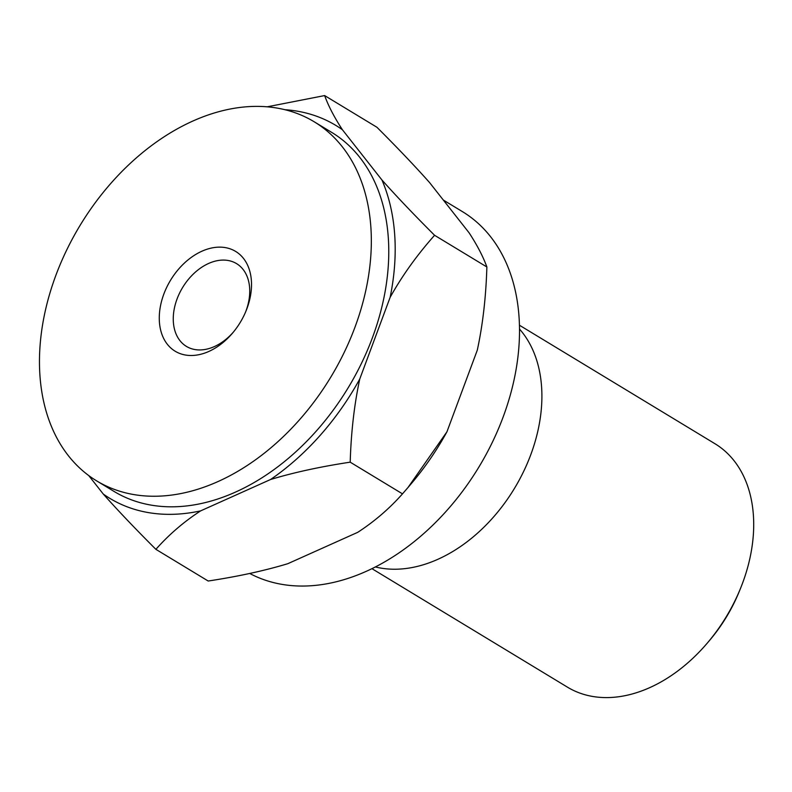 <?xml version="1.0" encoding="UTF-8"?>
<svg xmlns="http://www.w3.org/2000/svg" width="792" height="792" viewBox="0 0 792 792"><rect width="100%" height="100%" fill="white"/><g stroke="black" fill="none" stroke-linecap="round" stroke-linejoin="round"><path stroke-width="1.19" d="M88.734 475.566L103.277 494.05A218.047 152.193 -58.8 0 0 148.203 512.563A218.047 152.193 -58.8 0 0 200.643 510.87L270.587 479.497A218.047 152.193 -58.8 0 0 359.766 379.002L390.139 297.327A218.047 152.193 -58.8 0 0 381.962 180.012L342.392 129.72A218.047 152.193 -58.8 0 0 284.892 109.702M314.206 121.79L331.64 132.353A209.92 146.52 121.2 0 1 361.518 363.231A209.92 146.52 121.2 0 1 150.975 505.088A209.92 146.52 121.2 0 1 114.028 491.416L96.594 480.843A209.92 146.52 -58.8 0 0 133.551 494.525A209.92 146.52 -58.8 0 0 344.084 352.668A209.92 146.52 -58.8 0 0 314.206 121.79A209.92 146.52 -58.8 0 0 277.25 108.108A209.92 146.52 -58.8 0 0 66.716 249.975A209.92 146.52 -58.8 0 0 96.594 480.843M342.392 129.72C334.273 117.256 328.353 105.871 324.641 95.575L376.933 127.265C397.584 147.896 415.127 166.32 429.551 182.546L469.121 232.838C477.239 245.302 483.16 256.687 486.872 266.983C485.981 296.98 482.793 324.71 477.299 350.153L446.935 431.818L408.009 487.496L402.494 493.862C389.357 508.662 374.438 521.473 357.746 532.323L287.803 563.696C264.518 570.735 237.976 576.507 208.187 581.021L155.885 549.331C169.033 534.531 183.952 521.71 200.643 510.87M324.641 95.575L267.142 106.821M103.277 494.05C117.85 510.434 135.392 528.858 155.885 549.331M270.587 479.497C293.872 472.458 320.413 466.676 350.203 462.172L402.494 493.862M390.139 297.327C402.118 275.814 416.929 255.133 434.58 235.293L486.872 266.983M350.203 462.172C351.094 432.165 354.281 404.445 359.766 379.002M434.58 235.293C413.929 214.652 396.386 196.228 381.962 180.012M446.935 431.818A218.047 152.193 121.2 0 1 411.573 483.298L408.009 487.496M443.322 200.049L462.38 211.593A209.92 146.52 121.2 0 1 492.258 442.471A209.92 146.52 121.2 0 1 281.724 584.328A209.92 146.52 121.2 0 1 249.718 573.457M375.349 566.943A142.322 99.337 -58.8 0 0 380.695 568.062A142.322 99.337 -58.8 0 0 516.295 485.298A142.322 99.337 -58.8 0 0 519.522 329.066M519.453 325.235L714.968 443.728A142.322 99.337 121.2 0 1 740.51 588.397A142.322 99.337 121.2 0 1 707.503 642.847A142.322 99.337 121.2 0 1 592.495 696.425A142.322 99.337 121.2 0 1 567.448 687.159L371.923 568.656M740.51 588.397L739.292 591.386A128.086 89.407 121.2 0 1 709.592 640.391L707.503 642.847M225.374 247.619A58.351 40.729 121.2 0 1 246.114 310.731A58.351 40.729 121.2 0 1 232.581 333.056A58.351 40.729 121.2 0 1 185.427 355.024A58.351 40.729 121.2 0 1 163.815 294.139A58.351 40.729 121.2 0 1 225.374 247.619M233.343 332.145A48.391 33.779 121.2 0 1 194.941 349.549A48.391 33.779 121.2 0 1 186.427 346.401A48.391 33.779 121.2 0 1 179.536 293.179A48.391 33.779 121.2 0 1 228.066 260.479A48.391 33.779 121.2 0 1 236.58 263.637A48.391 33.779 121.2 0 1 245.659 311.82"/></g></svg>
